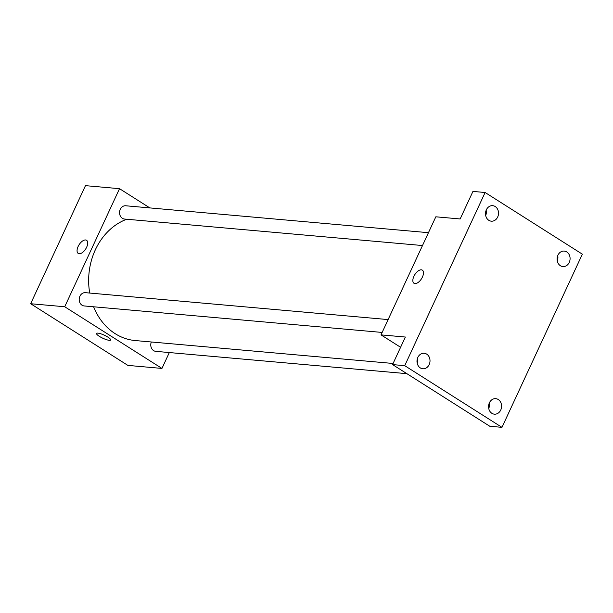 <?xml version="1.0" encoding="UTF-8"?>
<svg xmlns="http://www.w3.org/2000/svg" width="613" height="613" viewBox="0 0 613 613"><rect width="100%" height="100%" fill="white"/><g stroke="black" fill="none" stroke-linecap="round" stroke-linejoin="round"><path stroke-width="0.92" d="M169.326 352.552L161.955 368.428L127.887 365.402L30.65 303.726L85.46 185.655L119.52 188.681L149.84 207.914M161.955 368.428L64.717 306.753L30.65 303.726M64.717 306.753L119.52 188.681M78.219 253.422A7.777 3.923 122.4 0 1 78.571 245.606A7.777 3.923 122.4 0 1 85.582 239.967A7.777 3.923 122.4 0 1 86.556 240.281A7.777 3.923 122.4 0 1 85.697 248.955A7.777 3.923 122.4 0 1 78.219 253.422A7.777 3.923 122.4 0 1 78.571 245.598A7.777 3.923 122.4 0 1 85.582 239.967A7.777 3.923 122.4 0 1 86.556 240.288M126.722 219.247A62.235 51.998 95.1 0 0 89.72 293.052M93.597 306.791A62.235 51.998 95.1 0 0 135.228 340.552L393.079 363.471M151.334 341.985A6.666 5.571 95.1 0 0 155.763 351.349L406.886 373.669M388.121 319.58L85.376 292.669A6.666 5.571 95.1 0 0 79.23 298.815A6.666 5.571 95.1 0 0 84.196 305.948L382.152 332.438M428.456 232.679L125.711 205.769A6.666 5.571 95.1 0 0 119.573 211.914A6.666 5.571 95.1 0 0 124.531 219.048L422.487 245.537M110.654 340A7.777 1.693 24.9 0 1 106.447 339.671A7.777 1.693 24.9 0 1 99.344 336.345A7.777 1.693 24.9 0 1 96.547 333.449A7.777 1.693 24.9 0 1 104.31 335.188A7.777 1.693 24.9 0 1 110.654 340A7.777 1.693 24.9 0 1 106.447 339.679A7.777 1.693 24.9 0 1 99.344 336.345A7.777 1.693 24.9 0 1 96.547 333.449M381.018 334.874L435.828 216.803L460.156 218.964L472.945 191.417L485.113 192.497L582.35 254.173L501.963 427.345L489.802 426.265L392.565 364.589L405.354 337.035L381.018 334.874L400.595 347.287M501.963 427.345L404.726 365.67L392.565 364.589M404.726 365.67L485.113 192.497M421.353 269.812A7.777 3.923 122.4 0 1 422.326 270.134A7.777 3.923 122.4 0 1 421.468 278.808A7.777 3.923 122.4 0 1 413.99 283.275A7.777 3.923 122.4 0 1 414.342 275.452A7.777 3.923 122.4 0 1 421.353 269.812M413.99 283.275A7.777 3.923 122.4 0 1 414.342 275.452A7.777 3.923 122.4 0 1 421.353 269.82A7.777 3.923 122.4 0 1 422.326 270.134M417.185 363.134A7.777 6.498 95.1 0 0 417.652 357.823M488.753 408.526A7.777 6.498 95.1 0 0 489.22 403.216M485.688 215.546A7.777 6.498 95.1 0 0 486.163 210.236M557.255 260.939A7.777 6.498 95.1 0 0 557.73 255.629M489.396 402.818A7.777 6.498 -84.9 0 1 495.756 398.665A7.777 6.498 -84.9 0 1 500.744 410.013A7.777 6.498 -84.9 0 1 494.377 414.166A7.777 6.498 -84.9 0 1 489.396 402.818M557.907 255.223A7.777 6.498 -84.9 0 1 564.266 251.077A7.777 6.498 -84.9 0 1 569.247 262.425A7.777 6.498 -84.9 0 1 562.887 266.571A7.777 6.498 -84.9 0 1 557.907 255.223M486.339 209.83A7.777 6.498 -84.9 0 1 492.699 205.677A7.777 6.498 -84.9 0 1 497.679 217.025A7.777 6.498 -84.9 0 1 491.32 221.178A7.777 6.498 -84.9 0 1 486.339 209.83M417.828 357.417A7.777 6.498 -84.9 0 1 424.188 353.272A7.777 6.498 -84.9 0 1 429.177 364.612A7.777 6.498 -84.9 0 1 422.809 368.765A7.777 6.498 -84.9 0 1 417.828 357.417"/></g></svg>
